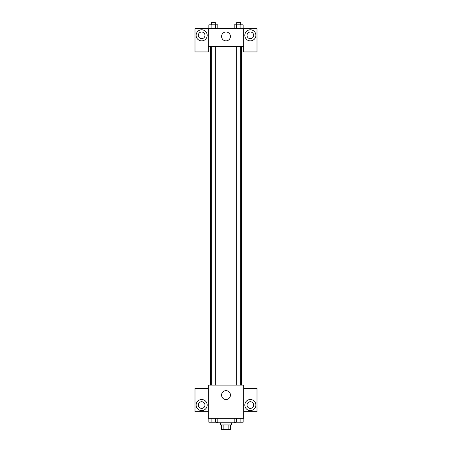 <?xml version="1.0" encoding="UTF-8"?>
<svg xmlns="http://www.w3.org/2000/svg" width="452" height="452" viewBox="0 0 452 452"><rect width="100%" height="100%" fill="white"/><g stroke="black" fill="none" stroke-linecap="round" stroke-linejoin="round"><path stroke-width="0.68" d="M228.842 424.97L228.842 429.4L221.57 429.4L221.57 424.97M228.842 429.4L230.43 429.4L230.43 424.97M231.537 422.756L231.537 424.97L220.463 424.97L220.463 422.756M223.158 424.97L223.158 429.4M216.039 422.208L216.039 422.756L235.961 422.756L235.961 422.208M243.713 418.332L208.287 418.332L208.287 385.121L243.713 385.121L243.713 418.332M201.648 410.58A5.537 5.537 0 0 1 196.852 402.28A5.537 5.537 0 0 1 206.44 402.28A5.537 5.537 0 0 1 201.648 410.58M208.287 411.687L195.004 411.687L195.004 388.443L208.287 388.443M198.326 405.048A3.322 3.322 0 0 1 201.648 401.726A3.322 3.322 0 0 1 204.971 405.048A3.322 3.322 0 0 1 201.648 408.371A3.322 3.322 0 0 1 198.326 405.048M226 399.511A4.43 4.43 0 0 1 222.164 392.873A4.43 4.43 0 0 1 229.836 392.873A4.43 4.43 0 0 1 226 399.511M250.351 410.58A5.537 5.537 0 0 1 245.56 402.28A5.537 5.537 0 0 1 255.148 402.28A5.537 5.537 0 0 1 250.351 410.58M243.713 411.687L256.996 411.687L256.996 388.443L243.713 388.443M247.029 405.048A3.322 3.322 0 0 1 250.351 401.726A3.322 3.322 0 0 1 253.674 405.048A3.322 3.322 0 0 1 250.351 408.371A3.322 3.322 0 0 1 247.029 405.048M241.498 46.398L241.498 385.121M236.673 385.121L236.673 46.398M215.327 46.398L215.327 385.121M243.713 46.398L243.713 51.935L256.996 51.935L256.996 28.691L243.713 28.691L243.713 46.398L208.287 46.398L208.287 51.935L195.004 51.935L195.004 28.691L208.287 28.691L208.287 46.398M204.971 35.329A3.322 3.322 0 0 1 201.648 38.652A3.322 3.322 0 0 1 198.326 35.329A3.322 3.322 0 0 1 201.648 32.007A3.322 3.322 0 0 1 204.971 35.329M201.648 40.866A5.537 5.537 0 0 1 196.852 32.561A5.537 5.537 0 0 1 206.44 32.561A5.537 5.537 0 0 1 201.648 40.866M253.674 35.329A3.322 3.322 0 0 1 248.69 38.205A3.322 3.322 0 0 1 248.69 32.454A3.322 3.322 0 0 1 253.674 35.329M250.351 40.866A5.537 5.537 0 0 1 245.56 32.561A5.537 5.537 0 0 1 255.148 32.561A5.537 5.537 0 0 1 250.351 40.866M243.713 28.691L208.287 28.691M221.57 36.437A4.43 4.43 0 0 1 228.215 32.6A4.43 4.43 0 0 1 228.215 40.273A4.43 4.43 0 0 1 221.57 36.437M243.136 28.691L243.136 24.815L234.192 24.815L234.192 28.691M240.899 24.815L240.899 28.691M236.424 24.815L236.424 28.691M236.673 24.815L236.673 22.6L240.656 22.6L240.656 24.815M217.807 28.691L217.807 24.815L208.864 24.815L208.864 28.691M215.576 24.815L215.576 28.691M211.101 24.815L211.101 28.691M211.344 24.815L211.344 22.6L215.327 22.6L215.327 24.815M243.136 418.332L243.136 422.208L234.192 422.208L234.192 418.332M240.899 418.332L240.899 422.208M236.424 418.332L236.424 422.208M240.656 422.208L236.673 422.208M217.807 418.332L217.807 422.208L208.864 422.208L208.864 418.332M215.576 418.332L215.576 422.208M211.101 418.332L211.101 422.208M215.327 422.208L211.344 422.208M210.502 46.398L210.502 385.121M240.656 385.121L240.656 46.398M211.344 46.398L211.344 385.121"/></g></svg>
